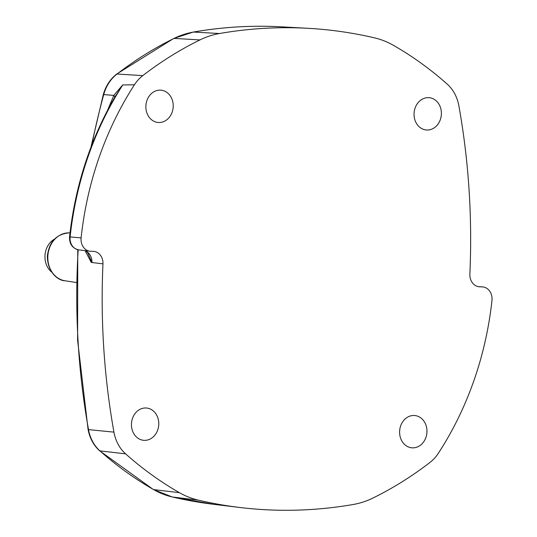 <?xml version="1.0" encoding="UTF-8"?>
<svg xmlns="http://www.w3.org/2000/svg" width="537" height="537" viewBox="0 0 537 537"><rect width="100%" height="100%" fill="white"/><g stroke="black" fill="none" stroke-linecap="round" stroke-linejoin="round"><path stroke-width="0.81" d="M102.963 263.868A650.354 547.894 95 0 0 113.938 432.131A38.134 32.126 95 0 0 125.598 453.852A400.542 337.437 95 0 0 179.392 492.671A95.284 80.275 95 0 0 198.294 500.135A543.666 458.014 95 0 0 239.885 507.492A543.666 458.014 95 0 0 353.346 504.471A95.284 80.275 95 0 0 372.866 498.081A400.542 337.437 95 0 0 430.05 462.37A38.134 32.126 95 0 0 438.4 453.208A307.526 259.076 95 0 0 491.966 300.465A12.398 10.445 95 0 0 482.401 286.879A12.398 10.445 95 0 0 482.152 286.872L479.742 286.805A12.398 10.445 -85 0 1 479.501 286.792A12.398 10.445 -85 0 1 469.862 274.132A650.354 547.894 95 0 0 458.887 105.87A38.134 32.126 95 0 0 447.227 84.141A400.542 337.437 95 0 0 393.426 45.33A95.284 80.275 95 0 0 374.531 37.865A543.666 458.014 95 0 0 308.037 28.307A543.666 458.014 95 0 0 219.479 33.522A95.284 80.275 95 0 0 199.952 39.919A400.542 337.437 95 0 0 142.775 75.623A38.134 32.126 95 0 0 134.425 84.792A309.084 260.391 95 0 0 81.107 237.891A12.237 10.31 95 0 0 89.994 251.229A12.237 10.31 95 0 0 90.793 251.289L93.203 251.356A12.237 10.31 -85 0 1 94.009 251.417A12.237 10.31 -85 0 1 102.963 263.868L91.988 262.512A12.606 10.619 95 0 0 84.994 250.625M441.374 114.213A16.211 13.66 -85 0 1 426.291 129.981A16.211 13.66 -85 0 1 414.114 112.629A16.211 13.66 -85 0 1 429.144 97.68A16.211 13.66 -85 0 1 441.374 114.213M173.203 106.709A16.211 13.66 -85 0 1 158.113 122.476A16.211 13.66 -85 0 1 145.936 105.124A16.211 13.66 -85 0 1 160.966 90.176A16.211 13.66 -85 0 1 173.203 106.709M426.942 432.05A16.211 13.66 -85 0 1 411.859 447.818A16.211 13.66 -85 0 1 399.676 430.473A16.211 13.66 -85 0 1 414.705 415.524A16.211 13.66 -85 0 1 426.942 432.05M158.764 424.552A16.211 13.66 -85 0 1 143.681 440.313A16.211 13.66 -85 0 1 131.505 422.968A16.211 13.66 -85 0 1 146.534 408.019A16.211 13.66 -85 0 1 158.764 424.552M85.135 250.732L91.256 262.418A183.211 7.686 -176.9 0 1 91.975 262.512L87.511 252.323M114.737 97.278A11.445 2.725 27.5 0 0 113.81 95.398L107.682 110.031M114.522 97.66L122.678 84.96L113.81 95.398L103.728 94.579A37.281 31.408 -85 0 1 117.026 74.025A399.689 336.719 -85 0 1 174.082 38.396A94.438 79.557 -85 0 1 193.434 32.059A542.82 457.296 -85 0 1 281.851 26.85L308.037 28.307M115.744 95.532L115.757 95.512C90.612 138.499 75.214 185.627 69.555 236.891L70.119 236.931A308.715 260.083 -85 0 1 122.765 84.953L122.678 84.96M134.425 84.792L122.765 84.953M51.619 272.051A19.07 16.07 -85 0 1 45.034 254.867A19.07 16.07 -85 0 1 54.526 239.093M69.555 236.891C69.307 243.979 72.374 248.309 78.738 249.866A11.874 10.002 -85 0 1 70.119 236.931L81.107 237.891M172.142 496.953A2.86 1.53 -76.8 0 0 172.236 496.98A2.86 1.53 -76.8 0 0 172.323 496.993A94.438 79.557 -85 0 1 153.595 489.596A399.689 336.719 -85 0 1 99.909 450.865A37.281 31.408 -85 0 1 88.511 429.62A2.86 0.47 169.8 0 1 88.081 429.459L77.596 340.19L77.758 249.698M198.294 500.135L172.323 496.993A542.82 457.296 -85 0 0 213.847 504.344L172.236 496.98L153.3 489.502A2.86 1.436 -60.2 0 0 153.595 489.596L179.392 492.671M153.3 489.502L99.526 450.704A2.86 1.309 -48.3 0 0 99.909 450.865L125.598 453.852M90.921 147.306L103.285 94.633C105.695 86.074 110.125 79.241 116.576 74.14L173.713 38.463L193.253 32.066A2.86 1.504 80.1 0 1 193.434 32.059L219.479 33.522M173.713 38.463A2.86 1.376 63.9 0 1 174.082 38.396L199.952 39.919M116.576 74.14A2.86 1.215 52.3 0 1 117.026 74.025L142.775 75.623M103.285 94.633L103.728 94.579A649.502 547.176 -85 0 0 91.807 144.997M113.938 432.131L88.511 429.62A649.502 547.176 -85 0 1 78.174 249.779M69.145 232.857C56.331 234.085 49.062 241.885 47.323 256.256C47.672 274.514 60.285 281.026 64.917 280.75A24.078 20.285 -85 0 1 47.847 256.337A24.078 20.285 -85 0 1 69.145 232.857L70.005 232.877M482.152 286.872L478.4 286.664M479.742 286.805L479.259 286.778M84.853 250.604L87.739 252.538M99.526 450.704C93.525 445.227 89.713 438.145 88.081 429.459M193.253 32.066C222.727 26.951 252.262 25.212 281.851 26.85M64.917 280.75L76.462 282.529M78.738 249.866L89.994 251.229M478.373 286.657L482.401 286.879M213.847 504.344L239.885 507.492"/></g></svg>
